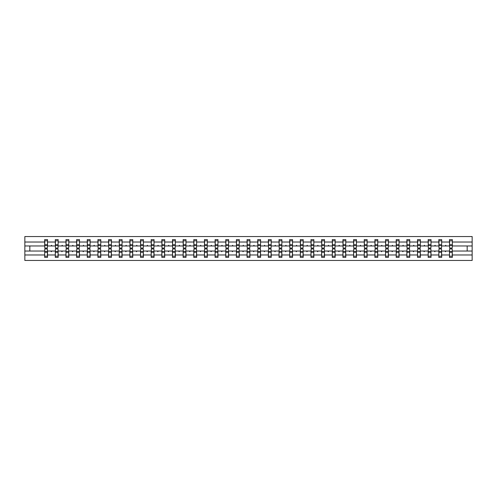 <?xml version="1.0" encoding="UTF-8"?>
<svg xmlns="http://www.w3.org/2000/svg" width="497" height="497" viewBox="0 0 497 497"><rect width="100%" height="100%" fill="white"/><g stroke="black" fill="none" stroke-linecap="round" stroke-linejoin="round"><path stroke-width="0.75" d="M44.792 250.003L44.655 254.973L24.85 254.973L24.85 260.453L472.15 260.453L472.15 254.973L452.345 254.973L452.345 257.378L449.481 257.378L449.481 251.028L445.163 251.028L445.411 251.712L446.002 251.028M449.617 250.003L449.481 251.028M472.15 254.973L472.15 245.972L452.345 245.972L452.345 239.622L449.481 239.622L449.481 242.027L441.69 242.027L441.553 246.997M449.617 246.997L449.481 242.027M438.963 250.003L438.826 251.028L434.515 251.028L434.763 251.712L435.353 251.028M449.481 254.973L441.69 254.973L441.69 257.378L438.826 257.378L438.826 251.028M441.69 242.027L441.69 239.622L438.826 239.622L438.826 242.027L431.042 242.027L430.905 246.997M438.963 246.997L438.826 242.027M428.308 250.003L428.172 251.028L423.86 251.028L424.109 251.712L424.699 251.028M438.826 254.973L431.042 254.973L431.042 257.378L428.172 257.378L428.172 251.028M431.042 242.027L431.042 239.622L428.172 239.622L428.172 242.027L420.387 242.027L420.251 246.997M428.308 246.997L428.172 242.027M417.654 250.003L417.517 251.028L413.206 251.028L413.454 251.712L414.044 251.028M428.172 254.973L420.387 254.973L420.387 257.378L417.517 257.378L417.517 251.028M420.387 242.027L420.387 239.622L417.517 239.622L417.517 242.027L409.733 242.027L409.596 246.997M417.654 246.997L417.517 242.027M407 250.003L406.863 251.028L402.551 251.028L402.8 251.712L403.39 251.028M417.517 254.973L409.733 254.973L409.733 257.378L406.863 257.378L406.863 251.028M409.733 242.027L409.733 239.622L406.863 239.622L406.863 242.027L399.079 242.027L398.942 246.997M407 246.997L406.863 242.027M396.345 250.003L396.208 251.028L391.897 251.028L392.145 251.712L392.736 251.028M406.863 254.973L399.079 254.973L399.079 257.378L396.208 257.378L396.208 251.028M399.079 242.027L399.079 239.622L396.208 239.622L396.208 242.027L388.424 242.027L388.287 246.997M396.345 246.997L396.208 242.027M385.697 250.003L385.56 251.028L381.249 251.028L381.497 251.712L382.087 251.028M396.208 254.973L388.424 254.973L388.424 257.378L385.56 257.378L385.56 251.028M388.424 242.027L388.424 239.622L385.56 239.622L385.56 242.027L377.776 242.027L377.639 246.997M385.697 246.997L385.56 242.027M375.042 250.003L374.906 251.028L370.594 251.028L370.843 251.712L371.433 251.028M385.56 254.973L377.776 254.973L377.776 257.378L374.906 257.378L374.906 251.028M377.776 242.027L377.776 239.622L374.906 239.622L374.906 242.027L367.121 242.027L366.985 246.997M375.042 246.997L374.906 242.027M364.388 250.003L364.251 251.028L359.94 251.028L360.188 251.712L360.779 251.028M374.906 254.973L367.121 254.973L367.121 257.378L364.251 257.378L364.251 251.028M367.121 242.027L367.121 239.622L364.251 239.622L364.251 242.027L356.467 242.027L356.33 246.997M364.388 246.997L364.251 242.027M353.734 250.003L353.597 251.028L349.285 251.028L349.534 251.712L350.124 251.028M364.251 254.973L356.467 254.973L356.467 257.378L353.597 257.378L353.597 251.028M356.467 242.027L356.467 239.622L353.597 239.622L353.597 242.027L345.813 242.027L345.676 246.997M353.734 246.997L353.597 242.027M343.079 250.003L342.942 251.028L338.631 251.028L338.879 251.712L339.47 251.028M353.597 254.973L345.813 254.973L345.813 257.378L342.942 257.378L342.942 251.028M345.813 242.027L345.813 239.622L342.942 239.622L342.942 242.027L335.158 242.027L335.021 246.997M343.079 246.997L342.942 242.027M332.431 250.003L332.294 251.028L327.983 251.028L328.231 251.712L328.821 251.028M342.942 254.973L335.158 254.973L335.158 257.378L332.294 257.378L332.294 251.028M335.158 242.027L335.158 239.622L332.294 239.622L332.294 242.027L324.51 242.027L324.373 246.997M332.431 246.997L332.294 242.027M321.776 250.003L321.64 251.028L317.328 251.028L317.577 251.712L318.167 251.028M332.294 254.973L324.51 254.973L324.51 257.378L321.64 257.378L321.64 251.028M324.51 242.027L324.51 239.622L321.64 239.622L321.64 242.027L313.855 242.027L313.719 246.997M321.776 246.997L321.64 242.027M311.122 250.003L310.985 251.028L306.674 251.028L306.922 251.712L307.513 251.028M321.64 254.973L313.855 254.973L313.855 257.378L310.985 257.378L310.985 251.028M313.855 242.027L313.855 239.622L310.985 239.622L310.985 242.027L303.201 242.027L303.064 246.997M311.122 246.997L310.985 242.027M300.468 250.003L300.331 251.028L296.019 251.028L296.268 251.712L296.858 251.028M310.985 254.973L303.201 254.973L303.201 257.378L300.331 257.378L300.331 251.028M303.201 242.027L303.201 239.622L300.331 239.622L300.331 242.027L292.547 242.027L292.41 246.997M300.468 246.997L300.331 242.027M289.813 250.003L289.676 251.028L285.365 251.028L285.613 251.712L286.204 251.028M300.331 254.973L292.547 254.973L292.547 257.378L289.676 257.378L289.676 251.028M292.547 242.027L292.547 239.622L289.676 239.622L289.676 242.027L281.892 242.027L281.756 246.997M289.813 246.997L289.676 242.027M279.165 250.003L279.028 251.028L274.717 251.028L274.965 251.712L275.555 251.028M289.676 254.973L281.892 254.973L281.892 257.378L279.028 257.378L279.028 251.028M281.892 242.027L281.892 239.622L279.028 239.622L279.028 242.027L271.238 242.027L271.101 246.997M279.165 246.997L279.028 242.027M268.51 250.003L268.374 251.028L264.062 251.028L264.311 251.712L264.901 251.028M279.028 254.973L271.238 254.973L271.238 257.378L268.374 257.378L268.374 251.028M271.238 242.027L271.238 239.622L268.374 239.622L268.374 242.027L260.59 242.027L260.453 246.997M268.51 246.997L268.374 242.027M257.856 250.003L257.719 251.028L253.408 251.028L253.656 251.712L254.247 251.028M268.374 254.973L260.59 254.973L260.59 257.378L257.719 257.378L257.719 251.028M260.59 242.027L260.59 239.622L257.719 239.622L257.719 242.027L249.935 242.027L249.798 246.997M257.856 246.997L257.719 242.027M247.202 250.003L247.065 251.028L242.753 251.028L243.002 251.712L243.592 251.028M257.719 254.973L249.935 254.973L249.935 257.378L247.065 257.378L247.065 251.028M249.935 242.027L249.935 239.622L247.065 239.622L247.065 242.027L239.281 242.027L239.144 246.997M247.202 246.997L247.065 242.027M236.547 250.003L236.41 251.028L232.099 251.028L232.347 251.712L232.938 251.028M247.065 254.973L239.281 254.973L239.281 257.378L236.41 257.378L236.41 251.028M239.281 242.027L239.281 239.622L236.41 239.622L236.41 242.027L228.626 242.027L228.49 246.997M236.547 246.997L236.41 242.027M225.899 250.003L225.762 251.028L221.445 251.028L221.693 251.712L222.283 251.028M236.41 254.973L228.626 254.973L228.626 257.378L225.762 257.378L225.762 251.028M228.626 242.027L228.626 239.622L225.762 239.622L225.762 242.027L217.972 242.027L217.835 246.997M225.899 246.997L225.762 242.027M215.244 250.003L215.108 251.028L210.796 251.028L211.045 251.712L211.635 251.028M225.762 254.973L217.972 254.973L217.972 257.378L215.108 257.378L215.108 251.028M217.972 242.027L217.972 239.622L215.108 239.622L215.108 242.027L207.324 242.027L207.187 246.997M215.244 246.997L215.108 242.027M204.59 250.003L204.453 251.028L200.142 251.028L200.39 251.712L200.981 251.028M215.108 254.973L207.324 254.973L207.324 257.378L204.453 257.378L204.453 251.028M207.324 242.027L207.324 239.622L204.453 239.622L204.453 242.027L196.669 242.027L196.532 246.997M204.59 246.997L204.453 242.027M193.936 250.003L193.799 251.028L189.487 251.028L189.736 251.712L190.326 251.028M204.453 254.973L196.669 254.973L196.669 257.378L193.799 257.378L193.799 251.028M196.669 242.027L196.669 239.622L193.799 239.622L193.799 242.027L186.015 242.027L185.878 246.997M193.936 246.997L193.799 242.027M183.281 250.003L183.144 251.028L178.833 251.028L179.082 251.712L179.672 251.028M193.799 254.973L186.015 254.973L186.015 257.378L183.144 257.378L183.144 251.028M186.015 242.027L186.015 239.622L183.144 239.622L183.144 242.027L175.36 242.027L175.224 246.997M183.281 246.997L183.144 242.027M172.627 250.003L172.49 251.028L168.179 251.028L168.427 251.712L169.017 251.028M183.144 254.973L175.36 254.973L175.36 257.378L172.49 257.378L172.49 251.028M175.36 242.027L175.36 239.622L172.49 239.622L172.49 242.027L164.706 242.027L164.569 246.997M172.627 246.997L172.49 242.027M161.979 250.003L161.842 251.028L157.53 251.028L157.779 251.712L158.369 251.028M172.49 254.973L164.706 254.973L164.706 257.378L161.842 257.378L161.842 251.028M164.706 242.027L164.706 239.622L161.842 239.622L161.842 242.027L154.058 242.027L153.921 246.997M161.979 246.997L161.842 242.027M151.324 250.003L151.187 251.028L146.876 251.028L147.124 251.712L147.715 251.028M161.842 254.973L154.058 254.973L154.058 257.378L151.187 257.378L151.187 251.028M154.058 242.027L154.058 239.622L151.187 239.622L151.187 242.027L143.403 242.027L143.266 246.997M151.324 246.997L151.187 242.027M140.67 250.003L140.533 251.028L136.221 251.028L136.47 251.712L137.06 251.028M151.187 254.973L143.403 254.973L143.403 257.378L140.533 257.378L140.533 251.028M143.403 242.027L143.403 239.622L140.533 239.622L140.533 242.027L132.749 242.027L132.612 246.997M140.67 246.997L140.533 242.027M130.015 250.003L129.879 251.028L125.567 251.028L125.816 251.712L126.406 251.028M140.533 254.973L132.749 254.973L132.749 257.378L129.879 257.378L129.879 251.028M132.749 242.027L132.749 239.622L129.879 239.622L129.879 242.027L122.094 242.027L121.958 246.997M130.015 246.997L129.879 242.027M119.361 250.003L119.224 251.028L114.913 251.028L115.161 251.712L115.751 251.028M129.879 254.973L122.094 254.973L122.094 257.378L119.224 257.378L119.224 251.028M122.094 242.027L122.094 239.622L119.224 239.622L119.224 242.027L111.44 242.027L111.303 246.997M119.361 246.997L119.224 242.027M108.713 250.003L108.576 251.028L104.264 251.028L104.513 251.712L105.103 251.028M119.224 254.973L111.44 254.973L111.44 257.378L108.576 257.378L108.576 251.028M111.44 242.027L111.44 239.622L108.576 239.622L108.576 242.027L100.792 242.027L100.655 246.997M108.713 246.997L108.576 242.027M98.058 250.003L97.921 251.028L93.61 251.028L93.858 251.712L94.449 251.028M108.576 254.973L100.792 254.973L100.792 257.378L97.921 257.378L97.921 251.028M100.792 242.027L100.792 239.622L97.921 239.622L97.921 242.027L90.137 242.027L90 246.997M98.058 246.997L97.921 242.027M87.404 250.003L87.267 251.028L82.956 251.028L83.204 251.712L83.794 251.028M97.921 254.973L90.137 254.973L90.137 257.378L87.267 257.378L87.267 251.028M90.137 242.027L90.137 239.622L87.267 239.622L87.267 242.027L79.483 242.027L79.346 246.997M87.404 246.997L87.267 242.027M76.749 250.003L76.613 251.028L72.301 251.028L72.55 251.712L73.14 251.028M87.267 254.973L79.483 254.973L79.483 257.378L76.613 257.378L76.613 251.028M79.483 242.027L79.483 239.622L76.613 239.622L76.613 242.027L68.828 242.027L68.692 246.997M76.749 246.997L76.613 242.027M66.095 250.003L65.958 251.028L61.647 251.028L61.895 251.712L62.485 251.028M76.613 254.973L68.828 254.973L68.828 257.378L65.958 257.378L65.958 251.028M68.828 242.027L68.828 239.622L65.958 239.622L65.958 242.027L58.174 242.027L58.037 246.997M66.095 246.997L65.958 242.027M55.447 250.003L55.31 251.028L50.998 251.028L51.247 251.712L51.837 251.028M65.958 254.973L58.174 254.973L58.174 257.378L55.31 257.378L55.31 251.028M58.174 242.027L58.174 239.622L55.31 239.622L55.31 242.027L47.519 242.027L47.519 239.622L44.655 239.622L44.655 242.027L24.85 242.027L24.85 236.547L472.15 236.547L472.15 242.027L452.345 242.027M55.447 246.997L55.31 242.027M44.655 254.973L44.655 257.378L47.519 257.378L47.519 251.028L50.998 251.028M44.792 246.997L44.655 242.027M452.208 250.003L452.345 254.973M452.345 245.972L452.208 246.997M441.553 250.003L441.69 254.973M430.905 250.003L431.042 254.973M420.251 250.003L420.387 254.973M409.596 250.003L409.733 254.973M398.942 250.003L399.079 254.973M388.287 250.003L388.424 254.973M377.639 250.003L377.776 254.973M366.985 250.003L367.121 254.973M356.33 250.003L356.467 254.973M345.676 250.003L345.813 254.973M335.021 250.003L335.158 254.973M324.373 250.003L324.51 254.973M313.719 250.003L313.855 254.973M303.064 250.003L303.201 254.973M292.41 250.003L292.547 254.973M281.756 250.003L281.892 254.973M271.101 250.003L271.238 254.973M260.453 250.003L260.59 254.973M249.798 250.003L249.935 254.973M239.144 250.003L239.281 254.973M228.49 250.003L228.626 254.973M217.835 250.003L217.972 254.973M207.187 250.003L207.324 254.973M196.532 250.003L196.669 254.973M185.878 250.003L186.015 254.973M175.224 250.003L175.36 254.973M164.569 250.003L164.706 254.973M153.921 250.003L154.058 254.973M143.266 250.003L143.403 254.973M132.612 250.003L132.749 254.973M121.958 250.003L122.094 254.973M111.303 250.003L111.44 254.973M100.655 250.003L100.792 254.973M90 250.003L90.137 254.973M79.346 250.003L79.483 254.973M68.692 250.003L68.828 254.973M58.037 250.003L58.174 254.973M55.31 254.973L47.519 254.973M445.163 251.028L441.69 251.028M449.481 245.972L446.002 245.972L445.753 245.288L445.163 245.972L441.69 245.972M445.163 245.972L446.002 245.972M434.515 251.028L431.042 251.028M438.826 245.972L435.353 245.972L435.105 245.288L434.515 245.972L431.042 245.972M434.515 245.972L435.353 245.972M423.86 251.028L420.387 251.028M428.172 245.972L424.699 245.972L424.45 245.288L423.86 245.972L420.387 245.972M423.86 245.972L424.699 245.972M413.206 251.028L409.733 251.028M417.517 245.972L414.044 245.972L413.796 245.288L413.206 245.972L409.733 245.972M413.206 245.972L414.044 245.972M402.551 251.028L399.079 251.028M406.863 245.972L403.39 245.972L403.142 245.288L402.551 245.972L399.079 245.972M402.551 245.972L403.39 245.972M391.897 251.028L388.424 251.028M396.208 245.972L392.736 245.972L392.487 245.288L391.897 245.972L388.424 245.972M391.897 245.972L392.736 245.972M381.249 251.028L377.776 251.028M385.56 245.972L382.087 245.972L381.839 245.288L381.249 245.972L377.776 245.972M381.249 245.972L382.087 245.972M370.594 251.028L367.121 251.028M374.906 245.972L371.433 245.972L371.184 245.288L370.594 245.972L367.121 245.972M370.594 245.972L371.433 245.972M359.94 251.028L356.467 251.028M364.251 245.972L360.779 245.972L360.53 245.288L359.94 245.972L356.467 245.972M359.94 245.972L360.779 245.972M349.285 251.028L345.813 251.028M353.597 245.972L350.124 245.972L349.876 245.288L349.285 245.972L345.813 245.972M349.285 245.972L350.124 245.972M338.631 251.028L335.158 251.028M342.942 245.972L339.47 245.972L339.221 245.288L338.631 245.972L335.158 245.972M338.631 245.972L339.47 245.972M327.983 251.028L324.51 251.028M332.294 245.972L328.821 245.972L328.573 245.288L327.983 245.972L324.51 245.972M327.983 245.972L328.821 245.972M317.328 251.028L313.855 251.028M321.64 245.972L318.167 245.972L317.918 245.288L317.328 245.972L313.855 245.972M317.328 245.972L318.167 245.972M306.674 251.028L303.201 251.028M310.985 245.972L307.513 245.972L307.264 245.288L306.674 245.972L303.201 245.972M306.674 245.972L307.513 245.972M296.019 251.028L292.547 251.028M300.331 245.972L296.858 245.972L296.61 245.288L296.019 245.972L292.547 245.972M296.019 245.972L296.858 245.972M285.365 251.028L281.892 251.028M289.676 245.972L286.204 245.972L285.955 245.288L285.365 245.972L281.892 245.972M285.365 245.972L286.204 245.972M274.717 251.028L271.238 251.028M279.028 245.972L275.555 245.972L275.307 245.288L274.717 245.972L271.238 245.972M274.717 245.972L275.555 245.972M264.062 251.028L260.59 251.028M268.374 245.972L264.901 245.972L264.652 245.288L264.062 245.972L260.59 245.972M264.062 245.972L264.901 245.972M253.408 251.028L249.935 251.028M257.719 245.972L254.247 245.972L253.998 245.288L253.408 245.972L249.935 245.972M253.408 245.972L254.247 245.972M242.753 251.028L239.281 251.028M247.065 245.972L243.592 245.972L243.344 245.288L242.753 245.972L239.281 245.972M242.753 245.972L243.592 245.972M232.099 251.028L228.626 251.028M236.41 245.972L232.938 245.972L232.689 245.288L232.099 245.972L228.626 245.972M232.099 245.972L232.938 245.972M221.445 251.028L217.972 251.028M225.762 245.972L222.283 245.972L222.035 245.288L221.445 245.972L217.972 245.972M221.445 245.972L222.283 245.972M210.796 251.028L207.324 251.028M215.108 245.972L211.635 245.972L211.387 245.288L210.796 245.972L207.324 245.972M210.796 245.972L211.635 245.972M200.142 251.028L196.669 251.028M204.453 245.972L200.981 245.972L200.732 245.288L200.142 245.972L196.669 245.972M200.142 245.972L200.981 245.972M189.487 251.028L186.015 251.028M193.799 245.972L190.326 245.972L190.078 245.288L189.487 245.972L186.015 245.972M189.487 245.972L190.326 245.972M178.833 251.028L175.36 251.028M183.144 245.972L179.672 245.972L179.423 245.288L178.833 245.972L175.36 245.972M178.833 245.972L179.672 245.972M168.179 251.028L164.706 251.028M172.49 245.972L169.017 245.972L168.769 245.288L168.179 245.972L164.706 245.972M168.179 245.972L169.017 245.972M157.53 251.028L154.058 251.028M161.842 245.972L158.369 245.972L158.121 245.288L157.53 245.972L154.058 245.972M157.53 245.972L158.369 245.972M146.876 251.028L143.403 251.028M151.187 245.972L147.715 245.972L147.466 245.288L146.876 245.972L143.403 245.972M146.876 245.972L147.715 245.972M136.221 251.028L132.749 251.028M140.533 245.972L137.06 245.972L136.812 245.288L136.221 245.972L132.749 245.972M136.221 245.972L137.06 245.972M125.567 251.028L122.094 251.028M129.879 245.972L126.406 245.972L126.157 245.288L125.567 245.972L122.094 245.972M125.567 245.972L126.406 245.972M114.913 251.028L111.44 251.028M119.224 245.972L115.751 245.972L115.503 245.288L114.913 245.972L111.44 245.972M114.913 245.972L115.751 245.972M104.264 251.028L100.792 251.028M108.576 245.972L105.103 245.972L104.855 245.288L104.264 245.972L100.792 245.972M104.264 245.972L105.103 245.972M93.61 251.028L90.137 251.028M97.921 245.972L94.449 245.972L94.2 245.288L93.61 245.972L90.137 245.972M93.61 245.972L94.449 245.972M82.956 251.028L79.483 251.028M87.267 245.972L83.794 245.972L83.546 245.288L82.956 245.972L79.483 245.972M82.956 245.972L83.794 245.972M72.301 251.028L68.828 251.028M76.613 245.972L73.14 245.972L72.891 245.288L72.301 245.972L68.828 245.972M72.301 245.972L73.14 245.972M61.647 251.028L58.174 251.028M65.958 245.972L62.485 245.972L62.237 245.288L61.647 245.972L58.174 245.972M61.647 245.972L62.485 245.972M55.31 245.972L51.837 245.972L51.589 245.288L50.998 245.972L47.519 245.972L47.519 242.027M50.998 245.972L51.837 245.972M47.383 250.003L47.519 251.028M47.519 245.972L47.383 246.997M44.655 251.028L24.85 251.028L24.85 242.027M24.85 254.973L24.85 251.028M44.655 245.972L24.85 245.972M472.15 245.972L472.15 242.027M29.832 251.028L29.832 245.972M467.168 245.972L467.168 251.028L452.345 251.028M472.15 251.028L467.168 251.028M44.792 245.325L44.792 240.815L47.519 240.815L47.383 248.059L44.792 248.059L44.792 245.325L47.383 245.325M47.383 251.675L47.383 256.185L44.655 256.185L44.792 248.941L47.383 248.941L47.383 251.675L44.792 251.675M55.447 245.325L55.447 240.815L58.174 240.815L58.037 248.059L55.447 248.059L55.447 245.325L58.037 245.325M58.037 251.675L58.037 256.185L55.31 256.185L55.447 248.941L58.037 248.941L58.037 251.675L55.447 251.675M66.095 245.325L66.095 240.815L68.828 240.815L68.692 248.059L66.095 248.059L66.095 245.325L68.692 245.325M68.692 251.675L68.692 256.185L65.958 256.185L66.095 248.941L68.692 248.941L68.692 251.675L66.095 251.675M76.749 245.325L76.749 240.815L79.483 240.815L79.346 248.059L76.749 248.059L76.749 245.325L79.346 245.325M79.346 251.675L79.346 256.185L76.613 256.185L76.749 248.941L79.346 248.941L79.346 251.675L76.749 251.675M87.404 245.325L87.404 240.815L90.137 240.815L90 248.059L87.404 248.059L87.404 245.325L90 245.325M90 251.675L90 256.185L87.267 256.185L87.404 248.941L90 248.941L90 251.675L87.404 251.675M98.058 245.325L98.058 240.815L100.792 240.815L100.655 248.059L98.058 248.059L98.058 245.325L100.655 245.325M100.655 251.675L100.655 256.185L97.921 256.185L98.058 248.941L100.655 248.941L100.655 251.675L98.058 251.675M108.713 245.325L108.713 240.815L111.44 240.815L111.303 248.059L108.713 248.059L108.713 245.325L111.303 245.325M111.303 251.675L111.303 256.185L108.576 256.185L108.713 248.941L111.303 248.941L111.303 251.675L108.713 251.675M119.361 245.325L119.361 240.815L122.094 240.815L121.958 248.059L119.361 248.059L119.361 245.325L121.958 245.325M121.958 251.675L121.958 256.185L119.224 256.185L119.361 248.941L121.958 248.941L121.958 251.675L119.361 251.675M130.015 245.325L130.015 240.815L132.749 240.815L132.612 248.059L130.015 248.059L130.015 245.325L132.612 245.325M132.612 251.675L132.612 256.185L129.879 256.185L130.015 248.941L132.612 248.941L132.612 251.675L130.015 251.675M140.67 245.325L140.67 240.815L143.403 240.815L143.266 248.059L140.67 248.059L140.67 245.325L143.266 245.325M143.266 251.675L143.266 256.185L140.533 256.185L140.67 248.941L143.266 248.941L143.266 251.675L140.67 251.675M151.324 245.325L151.324 240.815L154.058 240.815L153.921 248.059L151.324 248.059L151.324 245.325L153.921 245.325M153.921 251.675L153.921 256.185L151.187 256.185L151.324 248.941L153.921 248.941L153.921 251.675L151.324 251.675M161.979 245.325L161.979 240.815L164.706 240.815L164.569 248.059L161.979 248.059L161.979 245.325L164.569 245.325M164.569 251.675L164.569 256.185L161.842 256.185L161.979 248.941L164.569 248.941L164.569 251.675L161.979 251.675M172.627 245.325L172.627 240.815L175.36 240.815L175.224 248.059L172.627 248.059L172.627 245.325L175.224 245.325M175.224 251.675L175.224 256.185L172.49 256.185L172.627 248.941L175.224 248.941L175.224 251.675L172.627 251.675M183.281 245.325L183.281 240.815L186.015 240.815L185.878 248.059L183.281 248.059L183.281 245.325L185.878 245.325M185.878 251.675L185.878 256.185L183.144 256.185L183.281 248.941L185.878 248.941L185.878 251.675L183.281 251.675M193.936 245.325L193.936 240.815L196.669 240.815L196.532 248.059L193.936 248.059L193.936 245.325L196.532 245.325M196.532 251.675L196.532 256.185L193.799 256.185L193.936 248.941L196.532 248.941L196.532 251.675L193.936 251.675M204.59 245.325L204.59 240.815L207.324 240.815L207.187 248.059L204.59 248.059L204.59 245.325L207.187 245.325M207.187 251.675L207.187 256.185L204.453 256.185L204.59 248.941L207.187 248.941L207.187 251.675L204.59 251.675M215.244 245.325L215.244 240.815L217.972 240.815L217.835 248.059L215.244 248.059L215.244 245.325L217.835 245.325M217.835 251.675L217.835 256.185L215.108 256.185L215.244 248.941L217.835 248.941L217.835 251.675L215.244 251.675M225.899 245.325L225.899 240.815L228.626 240.815L228.49 248.059L225.899 248.059L225.899 245.325L228.49 245.325M228.49 251.675L228.49 256.185L225.762 256.185L225.899 248.941L228.49 248.941L228.49 251.675L225.899 251.675M236.547 245.325L236.547 240.815L239.281 240.815L239.144 248.059L236.547 248.059L236.547 245.325L239.144 245.325M239.144 251.675L239.144 256.185L236.41 256.185L236.547 248.941L239.144 248.941L239.144 251.675L236.547 251.675M247.202 245.325L247.202 240.815L249.935 240.815L249.798 248.059L247.202 248.059L247.202 245.325L249.798 245.325M249.798 251.675L249.798 256.185L247.065 256.185L247.202 248.941L249.798 248.941L249.798 251.675L247.202 251.675M257.856 245.325L257.856 240.815L260.59 240.815L260.453 248.059L257.856 248.059L257.856 245.325L260.453 245.325M260.453 251.675L260.453 256.185L257.719 256.185L257.856 248.941L260.453 248.941L260.453 251.675L257.856 251.675M268.51 245.325L268.51 240.815L271.238 240.815L271.101 248.059L268.51 248.059L268.51 245.325L271.101 245.325M271.101 251.675L271.101 256.185L268.374 256.185L268.51 248.941L271.101 248.941L271.101 251.675L268.51 251.675M279.165 245.325L279.165 240.815L281.892 240.815L281.756 248.059L279.165 248.059L279.165 245.325L281.756 245.325M281.756 251.675L281.756 256.185L279.028 256.185L279.165 248.941L281.756 248.941L281.756 251.675L279.165 251.675M289.813 245.325L289.813 240.815L292.547 240.815L292.41 248.059L289.813 248.059L289.813 245.325L292.41 245.325M292.41 251.675L292.41 256.185L289.676 256.185L289.813 248.941L292.41 248.941L292.41 251.675L289.813 251.675M300.468 245.325L300.468 240.815L303.201 240.815L303.064 248.059L300.468 248.059L300.468 245.325L303.064 245.325M303.064 251.675L303.064 256.185L300.331 256.185L300.468 248.941L303.064 248.941L303.064 251.675L300.468 251.675M311.122 245.325L311.122 240.815L313.855 240.815L313.719 248.059L311.122 248.059L311.122 245.325L313.719 245.325M313.719 251.675L313.719 256.185L310.985 256.185L311.122 248.941L313.719 248.941L313.719 251.675L311.122 251.675M321.776 245.325L321.776 240.815L324.51 240.815L324.373 248.059L321.776 248.059L321.776 245.325L324.373 245.325M324.373 251.675L324.373 256.185L321.64 256.185L321.776 248.941L324.373 248.941L324.373 251.675L321.776 251.675M332.431 245.325L332.431 240.815L335.158 240.815L335.021 248.059L332.431 248.059L332.431 245.325L335.021 245.325M335.021 251.675L335.021 256.185L332.294 256.185L332.431 248.941L335.021 248.941L335.021 251.675L332.431 251.675M343.079 245.325L343.079 240.815L345.813 240.815L345.676 248.059L343.079 248.059L343.079 245.325L345.676 245.325M345.676 251.675L345.676 256.185L342.942 256.185L343.079 248.941L345.676 248.941L345.676 251.675L343.079 251.675M353.734 245.325L353.734 240.815L356.467 240.815L356.33 248.059L353.734 248.059L353.734 245.325L356.33 245.325M356.33 251.675L356.33 256.185L353.597 256.185L353.734 248.941L356.33 248.941L356.33 251.675L353.734 251.675M364.388 245.325L364.388 240.815L367.121 240.815L366.985 248.059L364.388 248.059L364.388 245.325L366.985 245.325M366.985 251.675L366.985 256.185L364.251 256.185L364.388 248.941L366.985 248.941L366.985 251.675L364.388 251.675M375.042 245.325L375.042 240.815L377.776 240.815L377.639 248.059L375.042 248.059L375.042 245.325L377.639 245.325M377.639 251.675L377.639 256.185L374.906 256.185L375.042 248.941L377.639 248.941L377.639 251.675L375.042 251.675M385.697 245.325L385.697 240.815L388.424 240.815L388.287 248.059L385.697 248.059L385.697 245.325L388.287 245.325M388.287 251.675L388.287 256.185L385.56 256.185L385.697 248.941L388.287 248.941L388.287 251.675L385.697 251.675M396.345 245.325L396.345 240.815L399.079 240.815L398.942 248.059L396.345 248.059L396.345 245.325L398.942 245.325M398.942 251.675L398.942 256.185L396.208 256.185L396.345 248.941L398.942 248.941L398.942 251.675L396.345 251.675M407 245.325L407 240.815L409.733 240.815L409.596 248.059L407 248.059L407 245.325L409.596 245.325M409.596 251.675L409.596 256.185L406.863 256.185L407 248.941L409.596 248.941L409.596 251.675L407 251.675M417.654 245.325L417.654 240.815L420.387 240.815L420.251 248.059L417.654 248.059L417.654 245.325L420.251 245.325M420.251 251.675L420.251 256.185L417.517 256.185L417.654 248.941L420.251 248.941L420.251 251.675L417.654 251.675M428.308 245.325L428.308 240.815L431.042 240.815L430.905 248.059L428.308 248.059L428.308 245.325L430.905 245.325M430.905 251.675L430.905 256.185L428.172 256.185L428.308 248.941L430.905 248.941L430.905 251.675L428.308 251.675M438.963 245.325L438.963 240.815L441.69 240.815L441.553 248.059L438.963 248.059L438.963 245.325L441.553 245.325M441.553 251.675L441.553 256.185L438.826 256.185L438.963 248.941L441.553 248.941L441.553 251.675L438.963 251.675M449.617 245.325L449.617 240.815L452.345 240.815L452.208 248.059L449.617 248.059L449.617 245.325L452.208 245.325M452.208 251.675L452.208 256.185L449.481 256.185L449.617 248.941L452.208 248.941L452.208 251.675L449.617 251.675M47.383 252.085L44.792 252.085M44.792 244.915L47.383 244.915M55.447 244.915L58.037 244.915M66.095 244.915L68.692 244.915M76.749 244.915L79.346 244.915M87.404 244.915L90 244.915M58.037 252.085L55.447 252.085M68.692 252.085L66.095 252.085M79.346 252.085L76.749 252.085M90 252.085L87.404 252.085M98.058 244.915L100.655 244.915M100.655 252.085L98.058 252.085M108.713 244.915L111.303 244.915M111.303 252.085L108.713 252.085M119.361 244.915L121.958 244.915M121.958 252.085L119.361 252.085M130.015 244.915L132.612 244.915M132.612 252.085L130.015 252.085M140.67 244.915L143.266 244.915M143.266 252.085L140.67 252.085M151.324 244.915L153.921 244.915M153.921 252.085L151.324 252.085M161.979 244.915L164.569 244.915M164.569 252.085L161.979 252.085M172.627 244.915L175.224 244.915M175.224 252.085L172.627 252.085M183.281 244.915L185.878 244.915M185.878 252.085L183.281 252.085M193.936 244.915L196.532 244.915M196.532 252.085L193.936 252.085M204.59 244.915L207.187 244.915M207.187 252.085L204.59 252.085M215.244 244.915L217.835 244.915M217.835 252.085L215.244 252.085M225.899 244.915L228.49 244.915M228.49 252.085L225.899 252.085M236.547 244.915L239.144 244.915M239.144 252.085L236.547 252.085M247.202 244.915L249.798 244.915M249.798 252.085L247.202 252.085M257.856 244.915L260.453 244.915M260.453 252.085L257.856 252.085M268.51 244.915L271.101 244.915M271.101 252.085L268.51 252.085M279.165 244.915L281.756 244.915M281.756 252.085L279.165 252.085M289.813 244.915L292.41 244.915M292.41 252.085L289.813 252.085M300.468 244.915L303.064 244.915M303.064 252.085L300.468 252.085M311.122 244.915L313.719 244.915M313.719 252.085L311.122 252.085M321.776 244.915L324.373 244.915M324.373 252.085L321.776 252.085M332.431 244.915L335.021 244.915M335.021 252.085L332.431 252.085M343.079 244.915L345.676 244.915M345.676 252.085L343.079 252.085M353.734 244.915L356.33 244.915M356.33 252.085L353.734 252.085M364.388 244.915L366.985 244.915M366.985 252.085L364.388 252.085M375.042 244.915L377.639 244.915M377.639 252.085L375.042 252.085M385.697 244.915L388.287 244.915M388.287 252.085L385.697 252.085M396.345 244.915L398.942 244.915M398.942 252.085L396.345 252.085M407 244.915L409.596 244.915M409.596 252.085L407 252.085M417.654 244.915L420.251 244.915M420.251 252.085L417.654 252.085M428.308 244.915L430.905 244.915M430.905 252.085L428.308 252.085M438.963 244.915L441.553 244.915M441.553 252.085L438.963 252.085M449.617 244.915L452.208 244.915M452.208 252.085L449.617 252.085M47.383 252.19L44.792 252.19M44.792 244.81L47.383 244.81M55.447 244.81L58.037 244.81M66.095 244.81L68.692 244.81M76.749 244.81L79.346 244.81M87.404 244.81L90 244.81M58.037 252.19L55.447 252.19M68.692 252.19L66.095 252.19M79.346 252.19L76.749 252.19M90 252.19L87.404 252.19M98.058 244.81L100.655 244.81M100.655 252.19L98.058 252.19M108.713 244.81L111.303 244.81M111.303 252.19L108.713 252.19M119.361 244.81L121.958 244.81M121.958 252.19L119.361 252.19M130.015 244.81L132.612 244.81M132.612 252.19L130.015 252.19M140.67 244.81L143.266 244.81M143.266 252.19L140.67 252.19M151.324 244.81L153.921 244.81M153.921 252.19L151.324 252.19M161.979 244.81L164.569 244.81M164.569 252.19L161.979 252.19M172.627 244.81L175.224 244.81M175.224 252.19L172.627 252.19M183.281 244.81L185.878 244.81M185.878 252.19L183.281 252.19M193.936 244.81L196.532 244.81M196.532 252.19L193.936 252.19M204.59 244.81L207.187 244.81M207.187 252.19L204.59 252.19M215.244 244.81L217.835 244.81M217.835 252.19L215.244 252.19M225.899 244.81L228.49 244.81M228.49 252.19L225.899 252.19M236.547 244.81L239.144 244.81M239.144 252.19L236.547 252.19M247.202 244.81L249.798 244.81M249.798 252.19L247.202 252.19M257.856 244.81L260.453 244.81M260.453 252.19L257.856 252.19M268.51 244.81L271.101 244.81M271.101 252.19L268.51 252.19M279.165 244.81L281.756 244.81M281.756 252.19L279.165 252.19M289.813 244.81L292.41 244.81M292.41 252.19L289.813 252.19M300.468 244.81L303.064 244.81M303.064 252.19L300.468 252.19M311.122 244.81L313.719 244.81M313.719 252.19L311.122 252.19M321.776 244.81L324.373 244.81M324.373 252.19L321.776 252.19M332.431 244.81L335.021 244.81M335.021 252.19L332.431 252.19M343.079 244.81L345.676 244.81M345.676 252.19L343.079 252.19M353.734 244.81L356.33 244.81M356.33 252.19L353.734 252.19M364.388 244.81L366.985 244.81M366.985 252.19L364.388 252.19M375.042 244.81L377.639 244.81M377.639 252.19L375.042 252.19M385.697 244.81L388.287 244.81M388.287 252.19L385.697 252.19M396.345 244.81L398.942 244.81M398.942 252.19L396.345 252.19M407 244.81L409.596 244.81M409.596 252.19L407 252.19M417.654 244.81L420.251 244.81M420.251 252.19L417.654 252.19M428.308 244.81L430.905 244.81M430.905 252.19L428.308 252.19M438.963 244.81L441.553 244.81M441.553 252.19L438.963 252.19M449.617 244.81L452.208 244.81M452.208 252.19L449.617 252.19"/></g></svg>
